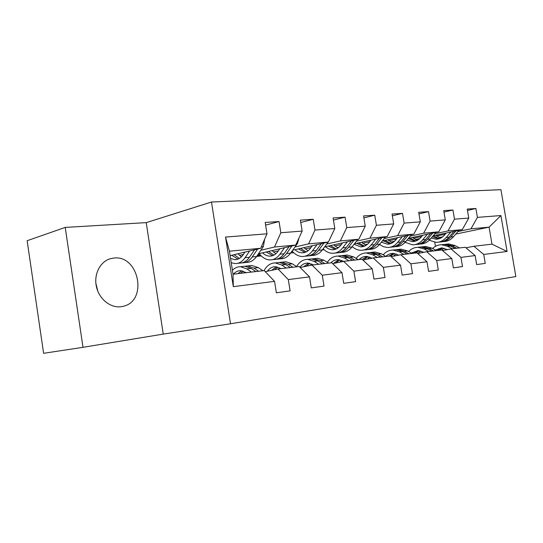 <?xml version="1.0" encoding="UTF-8"?>
<svg xmlns="http://www.w3.org/2000/svg" width="543" height="543" viewBox="0 0 543 543"><rect width="100%" height="100%" fill="white"/><g stroke="black" fill="none" stroke-linecap="round" stroke-linejoin="round"><path stroke-width="0.81" d="M113.813 258.061L110.453 258.685C100.15 261.509 93.593 274.317 96.43 286.731C99.138 299.179 110.555 308.227 121.143 306.7L123.295 306.279C148.063 300.958 138.954 254.728 113.813 258.061M230.51 323.777L515.85 276.577L500.924 189.69L211.485 202.016L230.51 323.777L163.239 334.108L146.223 222.63L65.221 227.415L83.004 347.316L163.239 334.108M83.004 347.316L43.61 353.31L27.15 240.719L65.221 227.415M467.469 210.433L475.906 208.498L467.238 209.075L468.765 218.055L454.484 219.175L452.937 210.019L443.726 210.63L445.287 219.895L430.104 221.076L428.515 211.634L418.707 212.286L420.309 221.843L404.135 223.105L402.512 213.358L392.053 214.051L393.689 223.926L376.414 225.27L374.751 215.191L363.572 215.931L365.256 226.146L346.773 227.592L345.07 217.159L333.09 217.953L334.814 228.522L314.988 230.076L313.243 219.263L300.381 220.119L302.146 231.074L280.826 232.743L279.034 221.53L265.188 222.447L267 233.823L225.528 237.06L233.307 286.663L233.035 274.208L264.251 270.59L274.554 281.355L276.373 292.806L290.111 290.872L288.306 279.591L278.009 268.989L299.22 266.532L309.51 276.862L311.282 287.892L324.035 286.093L322.277 275.22L312.001 265.045L331.739 262.758L341.995 272.688L343.719 283.317L355.597 281.647L353.88 271.154L343.651 261.373L362.059 259.235L372.254 268.792L373.944 279.061L385.021 277.5L383.351 267.366L373.184 257.945L390.397 255.95L400.524 265.16L402.166 275.084L412.531 273.624L410.902 263.823L400.809 254.742L416.936 252.868L426.981 261.753L428.59 271.364L438.303 269.993L436.715 260.504L426.703 251.735L441.853 249.977L451.803 258.563L453.371 267.875L462.5 266.586L460.946 257.389L451.029 248.911L465.276 247.255L475.132 255.563L476.666 264.59L485.252 263.382L483.732 254.457L473.924 246.257L491.992 244.16L489.087 227.15L470.964 228.827L457.939 231.562M475.906 208.498L477.419 217.383L500.917 215.544L507.074 251.457L483.732 254.457M475.132 255.563L460.946 257.389M451.803 258.563L436.715 260.504M426.981 261.753L410.902 263.823M400.524 265.16L383.351 267.366M372.254 268.792L353.88 271.154M341.995 272.688L322.277 275.22M309.51 276.862L288.306 279.591M274.554 281.355L233.307 286.663M434.848 233.755L448.002 230.951L462.297 229.635L433.144 235.784M419.759 238.608L415.252 239.558M421.565 236.578L413.379 238.316M392.548 242.748L393.132 242.382M392.528 242.762L387.722 239.782M442.531 250.561L451.029 248.911M462.297 229.635L468.765 218.055M448.002 230.951L454.484 219.175M410.325 236.076L423.608 233.212L438.798 231.807L408.533 238.275M394.523 241.275L390.777 242.076M396.485 239.063L388.768 240.725M417.662 253.506L426.703 251.735M438.798 231.807L445.287 219.895M423.608 233.212L430.104 221.076M384.24 238.553L397.639 235.614L413.814 234.121L382.34 240.949M367.659 244.133L364.787 244.757M369.797 241.716L362.622 243.284M391.17 256.649L400.809 254.742M413.814 234.121L420.309 221.843M397.639 235.614L404.135 223.105M356.439 241.187L369.932 238.18L387.193 236.585L354.423 243.807M338.981 247.214L337.135 247.622M341.337 244.554L334.793 246.013M324.015 249.651L322.427 249.814M362.887 260.016L373.184 257.945M387.193 236.585L393.689 223.926M369.932 238.18L376.414 225.27M326.743 244.011L340.318 240.922L358.78 239.219L324.605 246.882M308.295 250.547L307.664 250.69M310.929 247.601L305.125 248.918M292.752 251.728L291.36 252.04M293.709 252.699L290.675 253.004M332.628 263.62L343.651 261.373M358.78 239.219L365.256 226.146M340.318 240.922L346.773 227.592M294.951 247.024L308.587 243.861L328.379 242.029L292.677 250.201M278.355 250.88L273.414 252.027M260.43 255.04L257.029 255.828M261.312 255.957L256.615 256.432M300.177 267.489L312.001 265.045M328.379 242.029L334.814 228.522M308.587 243.861L314.988 230.076M260.837 250.269L274.507 247.017L295.772 245.049L258.42 253.798M243.393 254.416L239.443 255.353M265.283 271.67L278.009 268.989M295.772 245.049L302.146 231.074M274.507 247.017L280.826 232.743M225.528 237.06L229.424 251.192L260.715 248.294L230.123 255.644M260.715 248.294L267 233.823M146.223 222.63L211.485 202.016M97.855 291.306L95.88 283.31M229.424 251.192L233.035 274.208M445.179 234.243L436.586 236.049M418.062 239.938L416.739 240.216M417.56 240.244L416.983 240.305M439.077 237.549L442.735 236.789M455.787 234.074L489.087 227.15L500.917 215.544M435.445 246.346L434.76 242.266M465.914 247.798L473.924 246.257M391.883 242.585L392.399 242.538M365.751 245.212L366.355 245.151M507.074 251.457L491.992 244.16M470.964 228.827L477.419 217.383M265.615 225.114L279.034 221.53M257.26 255.488L260.219 254.796M300.768 222.494L313.243 219.263M258.163 254.165L259.588 254.029M291.598 251.714L292.548 251.497M333.443 220.091L345.07 217.159M363.891 217.872L374.751 215.191M392.345 215.809L402.512 213.358M418.979 213.894L428.515 211.634M443.97 212.103L452.937 210.019M416.338 240.06L418.565 239.592M244.961 252.081L243.176 254.742C240.861 258.074 238.072 259.71 234.807 259.663L230.551 258.393M249.644 250.954L245.09 257.694C242.307 261.672 238.968 263.633 235.071 263.593L231.23 262.724M264.631 239.273L263.369 246.576L256.534 256.547C253.744 260.477 250.391 262.425 246.488 262.384L244.791 262.568M241.391 256.907L237.99 253.751M254.552 249.773L249.468 257.26C246.685 261.217 243.339 263.172 239.443 263.131L237.678 263.314M231.657 255.278L238.051 259.106M242.117 262.839L242.178 262.839C246.081 262.88 249.427 260.925 252.217 256.982L257.633 249.033M239.375 258.461L234.114 254.687M269.993 276.591L267.081 273.55M245.47 272.186L244.866 272.837M262.914 270.74L258.292 267.631L251.925 265.466L249.271 265.758M251.477 272.07L246.855 268.921L240.501 266.715C237.474 266.674 234.78 267.862 232.418 270.285M246.223 272.681L240.63 270.658C237.902 270.638 235.513 271.805 233.47 274.161M258.597 271.242L253.975 268.12L247.615 265.934L244.92 266.24M240.563 273.333L243.169 271.1M242.226 266.525L244.873 266.24L251.233 268.425L255.855 271.561M241.744 270.76L237.834 273.652M279.828 248.782L278.03 251.341C275.681 254.565 272.871 256.16 269.586 256.133C267.054 256.024 264.706 254.925 262.534 252.834M284.539 247.683L279.944 254.192C277.127 258.034 273.76 259.948 269.837 259.921C265.839 259.724 262.31 257.62 259.262 253.601M299.01 237.949L297.496 243.474L290.593 253.119C287.77 256.92 284.396 258.821 280.473 258.801L279.088 258.943M275.83 253.791L272.057 250.601M289.107 246.61L284.016 253.778C281.199 257.613 277.826 259.513 273.91 259.493L272.464 259.642M266.158 251.986L272.695 255.638M276.496 259.221C280.405 259.228 283.765 257.328 286.575 253.52L291.978 245.938M273.93 255.095L268.446 251.45M312.306 245.707L310.501 248.178C308.139 251.3 305.309 252.855 302.017 252.834C299.478 252.746 297.13 251.694 294.964 249.678M317.031 244.628L312.408 250.92C309.571 254.647 306.184 256.506 302.254 256.5C298.46 256.344 295.08 254.511 292.114 250.995M330.687 237.176L328.671 241.418M328.182 242.076L322.345 249.923C319.501 253.608 316.114 255.454 312.184 255.448L311.071 255.57M307.942 250.825L303.856 247.642M321.293 243.651L316.209 250.54C313.372 254.253 309.985 256.106 306.048 256.099L304.888 256.221M298.345 248.904L304.996 252.393M308.56 255.848C312.442 255.807 315.788 253.961 318.592 250.296L323.967 243.04M306.157 251.925L300.483 248.416M279.801 267.909L278.79 268.9M296.933 266.796L292.304 263.817L285.923 261.746L283.256 262.038M286.29 268.032L281.668 265.011L275.287 262.914C270.584 262.975 266.851 265.541 264.102 270.604M281.009 268.642L275.396 266.715C272.199 266.735 269.491 268.242 267.285 271.249M292.921 267.258L288.292 264.265L281.905 262.188L279.245 262.479M274.466 269.735L277.67 267.054M276.692 262.758L279.353 262.466L285.74 264.55L290.362 267.556M276.346 266.783L271.683 270.319M311.811 263.986L310.297 265.398M328.637 263.117L324.015 260.253L317.628 258.285L314.96 258.577M318.714 264.265L314.092 261.366L307.705 259.364C303.082 259.439 299.383 261.841 296.6 266.579M313.42 264.882L307.8 263.043C304.704 263.063 302.057 264.441 299.858 267.176M324.89 263.552L320.268 260.674L313.881 258.692L311.207 258.984M306.198 266.246L309.836 263.301M308.824 259.242L311.499 258.95L317.886 260.939L322.508 263.823M308.607 263.09L303.612 266.783M342.64 242.836L340.828 245.226C338.452 248.253 335.615 249.76 332.323 249.753L328.664 248.945L325.284 246.732M347.364 241.778L342.721 247.866C339.87 251.484 336.477 253.296 332.547 253.296C329.099 253.194 325.97 251.701 323.16 248.823M357.789 239.436L352.02 246.929C349.163 250.513 345.776 252.305 341.839 252.319L340.963 252.407M337.956 248.008L333.612 244.866M351.348 240.882L346.278 247.513C343.427 251.11 340.033 252.916 336.103 252.923L335.18 253.018M328.454 246.02L335.187 249.352M338.533 252.692C342.389 252.61 345.715 250.812 348.511 247.282L353.846 240.325M336.273 248.952L330.449 245.572M371.018 240.149L369.22 242.456C366.837 245.395 364 246.868 360.708 246.875L354.063 244.282M375.736 239.11L371.093 245.008C368.242 248.518 364.848 250.282 360.919 250.303C357.776 250.228 354.884 249.006 352.237 246.644M385.51 236.958L379.808 244.133C376.951 247.608 373.564 249.359 369.64 249.38M366.07 245.334L361.509 242.246M379.469 238.289L374.426 244.676C371.568 248.171 368.181 249.929 364.251 249.95M356.67 243.312L363.464 246.508M366.62 249.732C370.441 249.624 373.74 247.866 376.516 244.465L381.817 237.773M364.489 246.149L358.543 242.897M397.646 237.63L395.84 239.857C393.465 242.714 390.634 244.153 387.356 244.167L381.383 242.158M402.343 236.605L397.707 242.334C394.849 245.741 391.469 247.459 387.553 247.493L383.392 246.705L379.523 244.486M411.519 234.617L405.892 241.506C403.035 244.886 399.655 246.59 395.745 246.624M405.852 235.845L400.836 242.015C397.978 245.416 394.598 247.126 390.682 247.16M383.168 240.766L390.003 243.827M392.983 246.95C396.763 246.814 400.042 245.103 402.797 241.818L408.051 235.37M390.967 243.515L384.933 240.386M341.737 260.362L339.721 262.174M358.258 259.676L353.649 256.927L347.276 255.04L344.601 255.332M348.979 260.755L344.364 257.966L337.984 256.058C333.667 256.12 330.11 258.196 327.327 262.303M343.678 261.366L338.065 259.615C335.316 259.629 332.893 260.715 330.796 262.866M354.755 260.083L350.147 257.321L343.767 255.42L341.092 255.719M335.9 262.948L339.898 259.805M338.866 255.957L341.54 255.665L347.92 257.572L352.529 260.341M338.751 259.642L333.49 263.443M369.769 257.002L367.326 259.12M385.985 256.459L381.403 253.812L375.05 252.006L372.383 252.298M377.29 257.47L372.702 254.789L366.342 252.957C362.29 253.011 358.889 254.83 356.133 258.407M372.131 258.156L366.41 256.405C363.661 256.425 361.238 257.484 359.14 259.574M382.706 256.839L378.118 254.178L371.765 252.366L369.091 252.658M363.756 259.839L368.052 256.547M367 252.882L369.674 252.59L376.027 254.416L380.616 257.083M366.98 256.418L362.249 259.418M396.091 253.873L393.275 256.235M412.001 253.438L407.447 250.886L401.128 249.149L398.474 249.441M403.843 254.389L399.275 251.803L392.949 250.045C389.141 250.099 385.883 251.694 383.182 254.837M398.813 255.135L393.003 253.384C390.315 253.418 387.933 254.416 385.856 256.384M408.92 253.798L404.365 251.233L398.039 249.488L395.379 249.78M390.6 256.133L394.483 253.5M393.417 249.997L396.078 249.705L402.404 251.45L406.965 254.029M393.478 253.398L388.876 256.126M422.658 235.255L420.873 237.42C418.49 240.196 415.673 241.594 412.409 241.621L407.067 240.067M427.341 234.257L422.719 239.816C419.868 243.128 416.495 244.805 412.599 244.845L405.153 242.348M435.975 232.411L430.416 239.042C427.572 242.327 424.198 243.99 420.309 244.031M417.282 240.4L412.395 237.454M430.64 233.551L425.658 239.517C422.814 242.823 419.44 244.493 415.544 244.533M408.309 238.547L414.967 241.309M417.777 244.336C421.524 244.18 424.769 242.511 427.511 239.334L432.71 233.11M415.877 241.024L409.768 238.01M420.845 250.947L417.71 253.5M436.463 250.601L431.943 248.137L425.664 246.468L423.017 246.76M428.78 251.49L424.253 248.999L417.961 247.309C414.377 247.357 411.261 248.769 408.621 251.545M423.879 252.291L418.008 250.554L411.343 253.072M433.558 250.941L429.038 248.463L422.753 246.787L420.106 247.079M415.571 253.024L419.332 250.635M418.253 247.282L420.906 246.99L427.192 248.667L431.719 251.151M418.388 250.561L413.718 253.242M446.217 233.022L444.432 235.126C442.063 237.827 439.26 239.191 436.015 239.219L431.264 238.024M450.866 232.044L446.265 237.44C443.421 240.671 440.068 242.307 436.192 242.354L429.275 240.264M459.005 230.327L453.52 236.714C450.683 239.911 447.337 241.533 443.468 241.587M440.678 238.119L435.662 235.255M453.975 231.386L449.041 237.162C446.197 240.379 442.844 242.015 438.975 242.063M432.371 236.707L438.486 238.927M441.147 241.873C444.853 241.696 448.063 240.067 450.778 236.992L455.93 230.972M439.341 238.682L433.185 235.777M444.167 248.205L441.629 250.004M459.493 247.927L455.014 245.545L448.783 243.943L446.149 244.228M452.258 248.769L447.765 246.359L441.513 244.737C438.14 244.784 435.167 246.033 432.595 248.49M447.48 249.604L441.554 247.886L435.364 250.004M456.765 248.246L452.278 245.85L446.034 244.241L443.407 244.526M438.887 250.323L442.749 247.947M441.663 244.723L444.289 244.431L450.534 246.047L455.027 248.45M441.859 247.886L437.135 250.527M249.468 257.26L245.09 257.694M256.534 256.547L252.217 256.982M263.369 246.576L261.38 246.76M253.975 268.12L258.292 267.631M246.855 268.921L251.233 268.425M284.016 253.778L279.944 254.192M290.593 253.119L286.575 253.52M297.496 243.474L296.451 243.569M316.209 250.54L312.408 250.92M322.345 249.923L318.592 250.296M288.292 264.265L292.304 263.817M281.668 265.011L285.74 264.55M320.268 260.674L324.015 260.253M314.092 261.366L317.886 260.939M346.278 247.513L342.721 247.866M352.02 246.929L348.511 247.282M374.426 244.676L371.093 245.008M379.808 244.133L376.516 244.465M400.836 242.015L397.707 242.334M405.892 241.506L402.797 241.818M350.147 257.321L353.649 256.927M344.364 257.966L347.92 257.572M378.118 254.178L381.403 253.812M372.702 254.789L376.027 254.416M404.365 251.233L407.447 250.886M399.275 251.803L402.404 251.45M425.658 239.517L422.719 239.816M430.416 239.042L427.511 239.334M429.038 248.463L431.943 248.137M424.253 248.999L427.192 248.667M449.041 237.162L446.265 237.44M453.52 236.714L450.778 236.992M452.278 245.85L455.014 245.545M447.765 246.359L450.534 246.047M121.401 306.666L123.295 306.279M234.807 259.663L236.979 259.445M251.925 265.466L247.615 265.934M244.873 266.24L240.501 266.715M269.586 256.133L271.771 255.909M302.017 252.834L304.209 252.61M285.923 261.746L281.905 262.188M279.353 262.466L275.287 262.914M317.628 258.285L313.881 258.692M311.499 258.95L307.705 259.364M332.323 249.753L334.515 249.536M360.708 246.875L362.9 246.651M387.356 244.167L389.541 243.943M347.276 255.04L343.767 255.42M341.54 255.665L337.984 256.058M375.05 252.006L371.765 252.366M369.674 252.59L366.342 252.957M401.128 249.149L398.039 249.488M396.078 249.705L392.949 250.045M412.409 241.621L414.587 241.397M425.664 246.468L422.753 246.787M420.906 246.99L417.961 247.309M436.015 239.219L438.181 239.001M448.783 243.943L446.034 244.241M444.289 244.431L441.513 244.737"/></g></svg>
